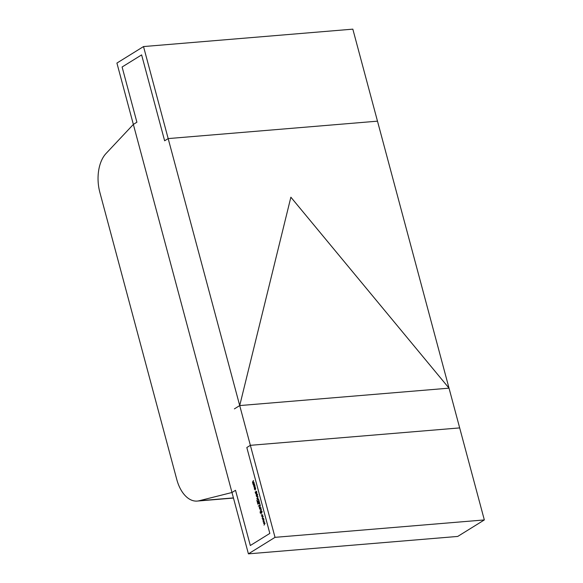 <?xml version="1.0" encoding="UTF-8"?>
<svg xmlns="http://www.w3.org/2000/svg" width="583" height="583" viewBox="0 0 583 583"><rect width="100%" height="100%" fill="white"/><g stroke="black" fill="none" stroke-linecap="round" stroke-linejoin="round"><path stroke-width="0.87" d="M199.109 500.761A32.663 19.428 -94.8 0 1 197.236 501.074A32.663 19.428 -94.8 0 1 176.787 479.525L99.861 192.405A32.663 19.428 -94.8 0 1 106.055 153.482L133.354 124.419L136.903 122.219L122.102 67.001L141.618 54.897L164.632 140.787L168.174 138.586L377.485 121.169L352.832 29.15L143.52 46.567L168.174 138.586L377.485 121.169L484.335 519.934L457.728 536.433L248.416 553.85L231.983 492.504L199.109 500.761L233.426 497.904M248.416 553.85L275.023 537.344L168.174 138.586L164.632 140.787L141.618 54.897L122.102 67.001L136.903 122.219L133.354 124.419L231.983 492.504L235.525 490.303L231.983 492.504L116.913 63.066L143.52 46.567M235.525 490.303L250.318 545.513L269.834 533.409L246.82 447.525L250.369 445.325L459.674 427.907L250.369 445.325L246.82 447.525L269.834 533.409L250.318 545.513L235.525 490.303M275.023 537.344L484.335 519.934M239.715 405.571L290.873 197.2L449.027 388.161L239.715 405.571L234.395 408.872M254.443 484.852L254.013 484.888L254.99 485.632L254.633 487.213L254.093 487.191L253.634 485.486L254.224 484.816M254.633 487.213L254.093 487.191L254.735 487.133L254.305 486.411M256.564 495.871L256.105 494.829L256.484 495.601L256.877 494.304L257.424 494.727L257.424 495.477L256.957 494.573L256.739 495.645L256.265 495.499M256.228 495.419L256.76 495.579M257.118 494.282L257.424 494.727M257.446 494.829L256.957 494.573M258.138 498.815L257.497 498.866L258.786 499.901L259.041 500.848L257.263 501.948L256.899 500.316L257.824 498.757M259.785 503.639L260.178 505.097L258.4 506.197L259.923 504.936L259.785 503.639M261.016 508.762L260.397 508.813L261.352 509.389L260.302 511.211L261.191 509.484L260.769 508.959L259.763 509.207L260.747 508.675M264.143 519.883L263.108 521.668L263.778 520.131L262.642 519.927L263.378 518.637L262.19 518.251L263.735 518.382L263.013 519.73L264.143 519.883M265.068 523.345L264.033 525.13L264.711 523.592L263.567 523.388L264.31 522.091L263.115 521.712L264.667 521.843L263.939 523.191L265.068 523.345M263.21 516.429L262.182 518.207L262.853 516.669L261.709 516.465L262.452 515.175L261.264 514.789L262.809 514.92L262.088 516.276L263.21 516.429M261.592 511.16L261.876 512.938L261.373 511.466L260.761 513.397L260.149 512.902L260.229 511.896L260.681 513.127L261.446 511.138M262.037 511.859L261.373 511.466M260.761 513.397L260.353 512.887M260.339 512.821L260.973 513.106M260.82 507.494L259.595 508.573L259.275 507.458L260.368 505.804L259.442 507.407L259.989 507.961L260.82 507.494M259.187 501.402L259.654 503.129L257.875 504.229L257.416 502.502L257.985 503.843L258.531 503.501L258.32 501.934L258.714 503.391L259.391 502.969L259.187 501.402M257.343 496.381L257.978 496.803L256.928 498.625L257.824 496.898L257.394 496.373L256.396 496.621L257.373 496.089M256.447 494.02L255.463 493.254L255.172 492.059L256.469 491.25L256.811 492.431L256.243 494.093M255.376 489.96L254.363 489.13L254.392 487.913L254.523 489.05L255.288 489.691L255.128 487.454L255.704 488.314L255.165 490.033M254.436 483.664L253.211 484.743L252.905 483.708L252.497 482.17L253.612 480.596L252.672 482.126L254.101 482.403L253.08 483.657L254.436 483.664M252.672 482.126L254.093 482.396M253.08 483.657L254.487 483.956M265.025 523.49L263.582 523.432M264.23 523.381L263.567 523.388M264.616 522.011L263.195 521.996M264.099 520.029L262.649 519.978M263.305 519.919L262.642 519.927M263.691 518.549L262.27 518.535M263.173 516.567L261.723 516.516M262.379 516.458L261.709 516.465M262.758 515.088L261.337 515.081M261.417 513.346L260.798 512.851M260.827 510.883L260.229 510.934M261.162 508.923L260.769 508.959M260.361 509.156L259.763 509.207M260.12 508.252L259.522 508.296M260.353 508.106L259.756 508.157M260.412 508.099L259.923 507.407M260.616 507.91L261.002 507.735M258.925 505.869L258.327 505.92M258.582 503.792L257.985 503.843M259.129 503.457L258.531 503.501M259.311 503.34L258.714 503.391M257.373 501.562L258.786 500.688L258.407 499.485L257.577 499.143L257.11 500.374L257.373 501.562L257.97 501.511M258.648 499.463L257.577 499.143M257.453 498.297L256.855 498.348M257.788 496.337L257.394 496.373M256.994 496.57L256.396 496.621M257.285 494.996L257.358 494.479M257.322 494.479L256.702 494.53M255.799 492.008L255.172 492.059M256.826 492.504L255.893 491.928L256.338 491.68M257.103 493.961L256.119 493.203M256.717 493.714L256.651 492.518M255.893 491.928L255.624 493.152L256.877 493.735M254.29 485.428L254.662 484.837M254.458 486.317L255.216 486.878M254.086 485.165L253.809 486.368L254.56 486.936L254.829 485.734L254.086 485.165L254.895 485.056M253.736 484.422L253.139 484.466M253.962 484.276L253.365 484.327M253.525 482.76L253.029 482.804M253.685 482.746L253.153 482.119M253.321 482.068L254.173 482.389M253.736 483.606L254.545 483.948L253.736 483.606M261.264 510.526L260.834 510.562M260.302 506.168L259.705 506.212M260.885 507.742L260.353 507.786M257.89 497.94L257.46 497.977M253.51 480.982L252.913 481.033M197.236 501.074L233.47 498.057M261.454 511.437L262.11 511.378M260.616 513.157L261.271 513.098M257.824 499.055L258.48 498.997M256.433 495.623L257.081 495.565M257.016 494.552L257.671 494.501M256.061 491.87L256.717 491.819M253.139 482.607L253.794 482.549M253.554 484.138L254.21 484.087"/></g></svg>
